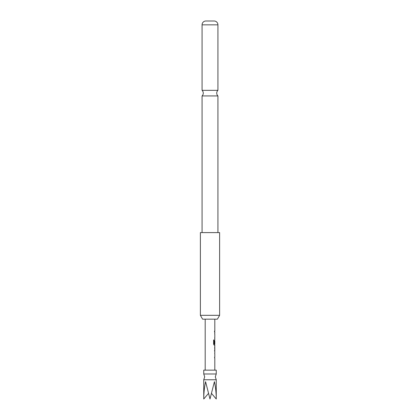 <?xml version="1.0" encoding="UTF-8"?>
<svg xmlns="http://www.w3.org/2000/svg" width="420" height="420" viewBox="0 0 420 420"><rect width="100%" height="100%" fill="white"/><g stroke="black" fill="none" stroke-linecap="round" stroke-linejoin="round"><path stroke-width="0.63" d="M216.253 379.764L203.747 379.764L204.708 376.877L203.747 373.994L216.253 373.994L215.292 376.877L216.253 379.764L216.253 399C216.227 393.089 215.612 387.319 214.421 381.685L210 399L205.579 381.685C204.388 387.319 203.774 393.089 203.747 399L208.451 393.461M202.067 95.933L217.933 95.933A3.848 3.848 0 0 1 217.933 90.342L202.067 90.342A3.848 3.848 0 0 1 202.067 95.933L202.067 232.601M214.778 353.881L214.715 352.937M214.715 358.223L214.52 357.278M214.757 351.724L214.757 346.306M214.767 347.382L214.772 350.716L214.436 350.716M214.715 345.098L214.168 345.161L213.612 344.216L213.612 339.98L214.2 339.98L214.2 343.975L214.778 344.043M214.767 340.709L214.52 343.581L214.715 340.641M214.778 334.189L214.715 333.244M214.715 338.531L214.778 337.586M214.52 331.023L214.52 332.031M216.253 373.994L216.253 370.146L203.747 370.146L203.747 373.994M217.397 319.169L202.603 319.169L200.382 315.32L219.618 315.32L217.397 319.169M219.618 315.32L219.618 232.601L200.382 232.601L200.382 315.32M217.933 24.838L202.067 24.838A3.848 3.848 0 0 1 205.674 21L214.326 21A3.848 3.848 0 0 1 217.933 24.838L217.933 90.342M202.067 24.838L202.067 90.342M217.933 95.933L217.933 232.601M211.549 393.461L216.253 399M214.116 339.98L214.237 344.043M214.672 340.709L214.672 343.581M214.672 347.382L214.767 350.647M214.809 319.169L214.809 331.023M214.809 332.031L214.809 333.175M214.809 334.189L214.809 337.586M214.809 338.599L214.809 339.743M214.809 340.641L214.809 344.043M214.809 345.161L214.809 346.306M214.809 347.314L214.809 350.716M214.809 351.724L214.809 352.868M214.809 353.881L214.809 357.278M214.809 358.292L214.809 370.146M205.191 319.169L205.191 370.146M203.747 379.764L203.747 399M214.715 331.023L214.715 332.031M214.715 333.175L214.715 334.189M214.715 337.586L214.715 338.599M214.715 344.043L214.715 345.161M214.715 346.369L214.715 347.314M214.715 350.716L214.715 351.666M214.715 352.868L214.715 353.881M214.715 357.278L214.715 358.292"/></g></svg>
